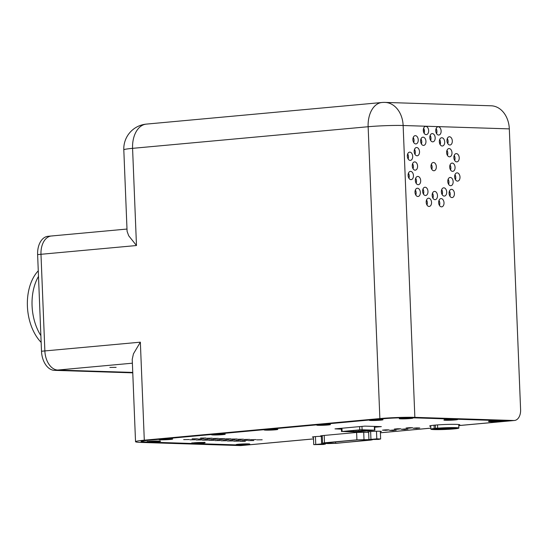 <?xml version="1.0" encoding="UTF-8"?>
<svg xmlns="http://www.w3.org/2000/svg" width="548" height="548" viewBox="0 0 548 548"><rect width="100%" height="100%" fill="white"/><g stroke="black" fill="none" stroke-linecap="round" stroke-linejoin="round"><path stroke-width="0.82" d="M321.608 443.914L325.457 444.038L323.457 444.462L313.737 444.64L321.608 443.914L321.299 436.311M315.744 444.216L315.443 436.598M313.737 444.64L313.429 436.811M325.457 444.038L325.437 443.421M317.6 444.277L322.683 444.202L317.6 444.277M376.798 438.852L380.648 438.975L378.647 439.4L368.927 439.578L376.798 438.852L376.49 431.249M370.934 439.154L370.633 431.536M368.927 439.578L368.619 431.749M380.648 438.975L380.339 431.276M372.791 439.215L377.873 439.14L372.791 439.215M370.448 439.695L372.113 439.839L370.482 440.119L335.664 443.318L323.464 443.113L357.502 439.859L370.448 439.695M370.325 439.619L356.912 439.839L324.505 442.811L322.56 443.147L327.916 443.579L336.246 443.332L372.572 439.688M434.057 425.207L434.194 428.488A14.022 0.856 177.7 0 0 430.865 429.173A14.022 0.856 177.7 0 0 434.187 429.591A14.022 0.856 177.7 0 0 449.716 429.221A14.022 0.856 177.7 0 0 458.882 428.05A14.022 0.856 177.7 0 0 455.552 427.632A14.022 0.856 177.7 0 0 437.667 428.166L437.537 424.906M435.468 428.399A11.193 0.678 -2.3 0 1 437.626 428.166A11.193 0.678 -2.3 0 1 437.667 428.159L438.955 428.207A12.063 0.733 -2.3 0 1 454.066 427.769A12.063 0.733 -2.3 0 1 456.929 428.132A12.063 0.733 -2.3 0 1 449.038 429.139A12.063 0.733 -2.3 0 1 435.681 429.454A12.063 0.733 -2.3 0 1 432.817 429.098A12.063 0.733 -2.3 0 1 435.475 428.529L434.194 428.488M456.792 428.029A12.063 0.733 -2.3 0 1 448.298 428.961M439.4 429.269A12.063 0.733 -2.3 0 1 435.674 429.242A12.063 0.733 -2.3 0 1 432.947 428.981M455.998 427.885A11.193 0.678 -2.3 0 1 456.052 427.947A11.193 0.678 -2.3 0 1 454.087 428.413M452.764 428.563A11.193 0.678 -2.3 0 1 452.1 428.625A11.193 0.678 -2.3 0 1 448.298 428.906M438.105 428.707L442.75 428.639L438.105 428.707M443.072 428.248L447.716 428.187L443.072 428.248M447.949 428.324L452.593 428.255L447.949 428.324M441.654 428.899L446.298 428.837L441.654 428.899M435.338 425.084L435.475 428.529M437.667 428.098A12.063 0.733 177.7 0 0 435.468 428.31M439.4 429.207A11.193 0.678 -2.3 0 1 436.482 429.187M435.667 429.153A11.193 0.678 -2.3 0 1 433.68 428.844A11.193 0.678 -2.3 0 1 433.728 428.783M439.4 429.173L439.4 429.317A9.631 0.589 177.7 0 0 448.298 429.022L453.182 428.577A9.631 0.589 177.7 0 0 454.498 428.228A9.631 0.589 177.7 0 0 453.573 428.015L453.566 427.755M450.333 427.741L449.216 428.015L452.449 428.118L452.436 427.741M450.34 427.913A9.631 0.589 177.7 0 0 444.092 428.063L444.086 427.913M444.092 428.063L435.537 428.844L435.523 428.399M435.537 428.844A9.631 0.589 177.7 0 0 435.249 429.002A9.631 0.589 177.7 0 0 436.174 429.214L439.4 429.317M453.573 428.015L452.449 428.118M151.597 441.222L153.132 441.14M156.084 441.298L153.433 441.126M448.613 419.487L450.148 419.405M453.093 419.563L450.442 419.391M321.457 424.536L322.991 424.453M325.937 424.611L323.286 424.44M196.211 442.64L197.746 442.558M200.698 442.722L198.047 442.544M268.869 429.358L270.411 429.276M273.356 429.44L270.705 429.262M322.286 436.297A6.905 0.418 177.7 0 0 312.401 437.071A6.905 0.418 177.7 0 0 313.442 437.249M380.36 431.714A6.905 0.418 177.7 0 0 381.381 431.454A6.905 0.418 177.7 0 0 374.469 431.31A6.905 0.418 177.7 0 0 367.592 432.009A6.905 0.418 177.7 0 0 368.633 432.187M322.279 436.098L320.484 435.913L322.101 435.633L357.049 432.427L368.64 432.249M410.582 417.734L509.277 420.933A11.042 7.11 84.8 0 0 509.846 420.912A11.042 7.11 84.8 0 0 510.051 420.891M410.589 417.788A19.324 1.178 177.7 0 0 383.367 418.74L148.638 440.277A19.324 1.178 177.7 0 0 141.822 441.448A19.324 1.178 177.7 0 0 146.412 442.024L245.1 445.168L313.511 438.893M380.593 420.158A6.85 0.418 -2.3 0 1 373.113 420.515A6.85 0.418 -2.3 0 1 369.338 420.268A6.85 0.418 -2.3 0 1 376.154 419.604A6.85 0.418 -2.3 0 1 382.997 419.72A6.85 0.418 -2.3 0 1 380.593 420.158M328.012 424.988A6.85 0.418 -2.3 0 1 320.532 425.337A6.85 0.418 -2.3 0 1 316.758 425.09A6.85 0.418 -2.3 0 1 323.567 424.426A6.85 0.418 -2.3 0 1 330.417 424.542A6.85 0.418 -2.3 0 1 328.012 424.988M275.432 429.81A6.85 0.418 -2.3 0 1 267.945 430.166A6.85 0.418 -2.3 0 1 264.17 429.92A6.85 0.418 -2.3 0 1 270.986 429.255A6.85 0.418 -2.3 0 1 277.829 429.372A6.85 0.418 -2.3 0 1 275.432 429.81M222.844 434.633A6.85 0.418 -2.3 0 1 215.364 434.989A6.85 0.418 -2.3 0 1 211.59 434.742A6.85 0.418 -2.3 0 1 218.405 434.078A6.85 0.418 -2.3 0 1 225.249 434.194A6.85 0.418 -2.3 0 1 222.844 434.633M170.264 439.455A6.85 0.418 -2.3 0 1 162.783 439.811A6.85 0.418 -2.3 0 1 159.009 439.565A6.85 0.418 -2.3 0 1 165.818 438.9A6.85 0.418 -2.3 0 1 172.668 439.017A6.85 0.418 -2.3 0 1 170.264 439.455M410.548 418.514A6.85 0.418 -2.3 0 1 403.068 418.871A6.85 0.418 -2.3 0 1 399.293 418.624A6.85 0.418 -2.3 0 1 406.109 417.96A6.85 0.418 -2.3 0 1 412.952 418.076A6.85 0.418 -2.3 0 1 410.548 418.514M158.153 441.674A6.85 0.418 -2.3 0 1 150.673 442.024A6.85 0.418 -2.3 0 1 146.898 441.777A6.85 0.418 -2.3 0 1 153.714 441.113A6.85 0.418 -2.3 0 1 160.557 441.229A6.85 0.418 -2.3 0 1 158.153 441.674M455.169 419.939A6.85 0.418 -2.3 0 1 447.689 420.289A6.85 0.418 -2.3 0 1 443.907 420.042A6.85 0.418 -2.3 0 1 450.723 419.378A6.85 0.418 -2.3 0 1 457.566 419.494A6.85 0.418 -2.3 0 1 455.169 419.939M202.774 443.092A6.85 0.418 -2.3 0 1 195.287 443.448A6.85 0.418 -2.3 0 1 191.512 443.202A6.85 0.418 -2.3 0 1 198.328 442.537A6.85 0.418 -2.3 0 1 205.171 442.654A6.85 0.418 -2.3 0 1 202.774 443.092M499.783 421.357A6.85 0.418 -2.3 0 1 492.303 421.713A6.85 0.418 -2.3 0 1 488.528 421.467A6.85 0.418 -2.3 0 1 495.337 420.802A6.85 0.418 -2.3 0 1 502.187 420.919A6.85 0.418 -2.3 0 1 499.783 421.357M247.388 444.51A6.85 0.418 -2.3 0 1 239.908 444.866A6.85 0.418 -2.3 0 1 236.133 444.62A6.85 0.418 -2.3 0 1 242.942 443.955A6.85 0.418 -2.3 0 1 249.785 444.072A6.85 0.418 -2.3 0 1 247.388 444.51M205.966 437.996L200.513 438.058L205.966 437.996M197.554 438.77L192.101 438.832L197.554 438.77M189.142 439.537L183.69 439.606L189.142 439.537M212.213 438.195L206.76 438.256L212.213 438.195M203.801 438.969L198.349 439.03L203.801 438.969M195.389 439.736L189.937 439.804L195.389 439.736M218.46 438.393L213.008 438.455L218.46 438.393M210.048 439.167L204.596 439.229L210.048 439.167M201.63 439.934L196.184 440.003L201.63 439.934M224.707 438.592L219.255 438.653L224.707 438.592M216.289 439.366L210.843 439.428L216.289 439.366M207.877 440.133L202.424 440.202L207.877 440.133M230.955 438.79L225.502 438.852L230.955 438.79M222.536 439.565L217.083 439.626L222.536 439.565M214.124 440.332L208.672 440.4L214.124 440.332M237.195 438.989L231.749 439.051L237.195 438.989M228.783 439.763L223.331 439.825L228.783 439.763M220.371 440.53L214.919 440.599L220.371 440.53M243.442 439.188L237.99 439.256L243.442 439.188M235.03 439.962L229.578 440.023L235.03 439.962M226.619 440.729L221.166 440.798L226.619 440.729M249.689 439.386L244.237 439.455L249.689 439.386M241.278 440.16L235.825 440.222L241.278 440.16M232.866 440.928L227.413 440.996L232.866 440.928M255.937 439.585L250.484 439.654L255.937 439.585M247.525 440.359L242.072 440.421L247.525 440.359M239.113 441.126L233.66 441.195L239.113 441.126M262.184 439.784L256.731 439.852L262.184 439.784M253.772 440.558L248.319 440.619L253.772 440.558M245.353 441.332L239.908 441.393L245.353 441.332M415.72 428.337L413.158 428.248L416.459 427.913L419.782 427.981L417.227 428.283M403.945 429.42L401.383 429.324L404.684 428.995L408 429.063L405.452 429.358M392.163 430.502L389.601 430.406L392.902 430.07L396.225 430.139L393.67 430.44M408.582 428.111L406.02 428.022L409.322 427.687L412.637 427.755L410.089 428.05M396.807 429.194L394.238 429.098L397.547 428.762L400.862 428.831L398.314 429.132M385.025 430.276L382.463 430.18L385.765 429.844L389.08 429.913L386.532 430.214M430.749 426.33A15.097 0.918 -2.3 0 1 429.659 426.036A15.097 0.918 -2.3 0 1 444.709 424.508A15.097 0.918 -2.3 0 1 459.827 424.823A15.097 0.918 -2.3 0 1 458.765 425.207M341.411 429.132L334.979 428.872L364.845 426.132L381.346 426.618L374.75 427.241M313.511 438.927L245.668 445.147A11.042 7.11 -95.2 0 1 245.1 445.168M509.318 128.883L403.136 125.506A24.845 18.947 -88.2 0 0 384.997 102.408L491.179 105.791A24.845 18.947 91.8 0 1 509.318 128.883L520.6 409.719A11.042 7.11 84.8 0 1 514.469 420.487A11.042 7.11 84.8 0 1 513.901 420.508L414.857 417.35A24.845 1.514 177.7 0 0 379.867 418.576L144.295 440.188A24.845 1.514 177.7 0 0 135.534 441.702A24.845 1.514 177.7 0 0 141.425 442.442L240.476 445.593L244.682 445.209L145.631 441.996M449.805 145.014A4.144 2.665 84.8 0 0 450.018 145.008A4.144 2.665 84.8 0 0 452.319 140.966A4.144 2.665 84.8 0 0 449.264 136.76A4.144 2.665 84.8 0 0 446.969 140.959A4.144 2.665 84.8 0 0 449.805 145.014M438.619 135.048A4.144 2.665 84.8 0 0 438.832 135.041A4.144 2.665 84.8 0 0 441.133 131.006A4.144 2.665 84.8 0 0 438.078 126.794A4.144 2.665 84.8 0 0 435.783 130.999A4.144 2.665 84.8 0 0 438.619 135.048M426.145 134.65A4.144 2.665 84.8 0 0 426.358 134.644A4.144 2.665 84.8 0 0 428.659 130.609A4.144 2.665 84.8 0 0 425.604 126.396A4.144 2.665 84.8 0 0 423.316 130.602A4.144 2.665 84.8 0 0 426.145 134.65M415.733 143.925A4.144 2.665 84.8 0 0 415.946 143.918A4.144 2.665 84.8 0 0 418.247 139.884A4.144 2.665 84.8 0 0 415.192 135.671A4.144 2.665 84.8 0 0 412.897 139.877A4.144 2.665 84.8 0 0 415.733 143.925M410.171 160.393A4.144 2.665 84.8 0 0 410.384 160.386A4.144 2.665 84.8 0 0 412.678 156.344A4.144 2.665 84.8 0 0 409.623 152.139A4.144 2.665 84.8 0 0 407.335 156.344A4.144 2.665 84.8 0 0 410.171 160.393M410.938 179.634A4.144 2.665 84.8 0 0 411.151 179.628A4.144 2.665 84.8 0 0 413.452 175.586A4.144 2.665 84.8 0 0 410.397 171.38A4.144 2.665 84.8 0 0 408.109 175.579A4.144 2.665 84.8 0 0 410.938 179.634M417.843 196.492A4.144 2.665 84.8 0 0 418.055 196.485A4.144 2.665 84.8 0 0 420.357 192.451A4.144 2.665 84.8 0 0 417.302 188.238A4.144 2.665 84.8 0 0 415.014 192.444A4.144 2.665 84.8 0 0 417.843 196.492M429.029 206.459A4.144 2.665 84.8 0 0 429.242 206.452A4.144 2.665 84.8 0 0 431.543 202.411A4.144 2.665 84.8 0 0 428.488 198.205A4.144 2.665 84.8 0 0 426.2 202.404A4.144 2.665 84.8 0 0 429.029 206.459M441.503 206.856A4.144 2.665 84.8 0 0 441.715 206.849A4.144 2.665 84.8 0 0 444.017 202.808A4.144 2.665 84.8 0 0 440.962 198.602A4.144 2.665 84.8 0 0 438.667 202.801A4.144 2.665 84.8 0 0 441.503 206.856M451.915 197.575A4.144 2.665 84.8 0 0 452.127 197.575A4.144 2.665 84.8 0 0 454.429 193.533A4.144 2.665 84.8 0 0 451.374 189.327A4.144 2.665 84.8 0 0 449.086 193.526A4.144 2.665 84.8 0 0 451.915 197.575M457.484 181.114A4.144 2.665 84.8 0 0 457.696 181.107A4.144 2.665 84.8 0 0 459.998 177.073A4.144 2.665 84.8 0 0 456.943 172.86A4.144 2.665 84.8 0 0 454.648 177.066A4.144 2.665 84.8 0 0 457.484 181.114M456.71 161.872A4.144 2.665 84.8 0 0 456.922 161.866A4.144 2.665 84.8 0 0 459.224 157.831A4.144 2.665 84.8 0 0 456.169 153.618A4.144 2.665 84.8 0 0 453.874 157.824A4.144 2.665 84.8 0 0 456.71 161.872M450.634 185.724A4.144 2.665 84.8 0 0 450.846 185.717A4.144 2.665 84.8 0 0 453.148 181.683A4.144 2.665 84.8 0 0 450.093 177.47A4.144 2.665 84.8 0 0 447.798 181.676A4.144 2.665 84.8 0 0 450.634 185.724M444.202 196.088A4.144 2.665 84.8 0 0 444.414 196.081A4.144 2.665 84.8 0 0 446.709 192.04A4.144 2.665 84.8 0 0 443.654 187.834A4.144 2.665 84.8 0 0 441.366 192.04A4.144 2.665 84.8 0 0 444.202 196.088M434.989 199.664A4.144 2.665 84.8 0 0 435.201 199.657A4.144 2.665 84.8 0 0 437.496 195.615A4.144 2.665 84.8 0 0 434.441 191.41A4.144 2.665 84.8 0 0 432.153 195.609A4.144 2.665 84.8 0 0 434.989 199.664M425.46 195.492A4.144 2.665 84.8 0 0 425.673 195.485A4.144 2.665 84.8 0 0 427.974 191.444A4.144 2.665 84.8 0 0 424.919 187.238A4.144 2.665 84.8 0 0 422.631 191.437A4.144 2.665 84.8 0 0 425.46 195.492M418.179 184.69A4.144 2.665 84.8 0 0 418.391 184.683A4.144 2.665 84.8 0 0 420.693 180.648A4.144 2.665 84.8 0 0 417.631 176.435A4.144 2.665 84.8 0 0 415.343 180.641A4.144 2.665 84.8 0 0 418.179 184.69M415.089 170.154A4.144 2.665 84.8 0 0 415.302 170.147A4.144 2.665 84.8 0 0 417.597 166.113A4.144 2.665 84.8 0 0 414.541 161.9A4.144 2.665 84.8 0 0 412.254 166.106A4.144 2.665 84.8 0 0 415.089 170.154M417.014 155.783A4.144 2.665 84.8 0 0 417.227 155.776A4.144 2.665 84.8 0 0 419.528 151.734A4.144 2.665 84.8 0 0 416.473 147.528A4.144 2.665 84.8 0 0 414.185 151.728A4.144 2.665 84.8 0 0 417.014 155.783M423.453 145.419A4.144 2.665 84.8 0 0 423.666 145.412A4.144 2.665 84.8 0 0 425.96 141.37A4.144 2.665 84.8 0 0 422.905 137.164A4.144 2.665 84.8 0 0 420.617 141.37A4.144 2.665 84.8 0 0 423.453 145.419M432.667 141.843A4.144 2.665 84.8 0 0 432.879 141.836A4.144 2.665 84.8 0 0 435.174 137.801A4.144 2.665 84.8 0 0 432.119 133.589A4.144 2.665 84.8 0 0 429.831 137.795A4.144 2.665 84.8 0 0 432.667 141.843M442.188 146.015A4.144 2.665 84.8 0 0 442.4 146.008A4.144 2.665 84.8 0 0 444.702 141.973A4.144 2.665 84.8 0 0 441.647 137.76A4.144 2.665 84.8 0 0 439.359 141.966A4.144 2.665 84.8 0 0 442.188 146.015M449.476 156.817A4.144 2.665 84.8 0 0 449.689 156.81A4.144 2.665 84.8 0 0 451.984 152.769A4.144 2.665 84.8 0 0 448.928 148.563A4.144 2.665 84.8 0 0 446.641 152.762A4.144 2.665 84.8 0 0 449.476 156.817M452.566 171.353A4.144 2.665 84.8 0 0 452.778 171.346A4.144 2.665 84.8 0 0 455.073 167.304A4.144 2.665 84.8 0 0 452.018 163.099A4.144 2.665 84.8 0 0 449.73 167.298A4.144 2.665 84.8 0 0 452.566 171.353M430.981 166.537A4.144 2.665 -95.2 0 1 433.283 162.503A4.144 2.665 -95.2 0 1 436.318 166.38A4.144 2.665 -95.2 0 1 434.037 170.743A4.144 2.665 -95.2 0 1 430.981 166.537M447.771 143.59A4.144 2.665 84.8 0 0 448.113 141.357A4.144 2.665 84.8 0 0 447.305 138.562M424.111 133.233A4.144 2.665 84.8 0 0 424.453 130.993A4.144 2.665 84.8 0 0 423.645 128.198M408.13 158.975A4.144 2.665 84.8 0 0 408.472 156.735A4.144 2.665 84.8 0 0 407.671 153.94M415.809 195.074A4.144 2.665 84.8 0 0 416.151 192.834A4.144 2.665 84.8 0 0 415.343 190.04M439.469 205.431A4.144 2.665 84.8 0 0 439.811 203.198A4.144 2.665 84.8 0 0 439.003 200.404M455.443 179.696A4.144 2.665 84.8 0 0 455.785 177.456A4.144 2.665 84.8 0 0 454.984 174.661M448.6 184.306A4.144 2.665 84.8 0 0 448.942 182.066A4.144 2.665 84.8 0 0 448.134 179.271M432.947 198.239A4.144 2.665 84.8 0 0 433.29 196.006A4.144 2.665 84.8 0 0 432.488 193.211M416.138 183.272A4.144 2.665 84.8 0 0 416.48 181.032A4.144 2.665 84.8 0 0 415.679 178.237M414.98 154.358A4.144 2.665 84.8 0 0 415.322 152.125A4.144 2.665 84.8 0 0 414.514 149.33M430.625 140.425A4.144 2.665 84.8 0 0 430.968 138.185A4.144 2.665 84.8 0 0 430.166 135.39M447.435 155.392A4.144 2.665 84.8 0 0 447.778 153.159A4.144 2.665 84.8 0 0 446.976 150.358M450.525 169.928A4.144 2.665 84.8 0 0 450.867 167.688A4.144 2.665 84.8 0 0 450.066 164.893M440.154 144.597A4.144 2.665 84.8 0 0 440.496 142.357A4.144 2.665 84.8 0 0 439.688 139.562M421.412 144.001A4.144 2.665 84.8 0 0 421.755 141.761A4.144 2.665 84.8 0 0 420.953 138.966M413.048 168.736A4.144 2.665 84.8 0 0 413.391 166.496A4.144 2.665 84.8 0 0 412.589 163.701M423.426 194.074A4.144 2.665 84.8 0 0 423.768 191.834A4.144 2.665 84.8 0 0 422.96 189.039M442.161 194.67A4.144 2.665 84.8 0 0 442.503 192.43A4.144 2.665 84.8 0 0 441.702 189.635M454.676 160.454A4.144 2.665 84.8 0 0 455.018 158.214A4.144 2.665 84.8 0 0 454.21 155.42M449.881 196.157A4.144 2.665 84.8 0 0 450.223 193.917A4.144 2.665 84.8 0 0 449.415 191.122M426.995 205.034A4.144 2.665 84.8 0 0 427.337 202.801A4.144 2.665 84.8 0 0 426.529 200.006M408.904 178.21A4.144 2.665 84.8 0 0 409.246 175.976A4.144 2.665 84.8 0 0 408.438 173.175M413.699 142.507A4.144 2.665 84.8 0 0 414.041 140.267A4.144 2.665 84.8 0 0 413.233 137.473M436.578 133.63A4.144 2.665 84.8 0 0 436.927 131.39A4.144 2.665 84.8 0 0 436.119 128.595M431.79 169.332A4.144 2.665 84.8 0 0 432.132 167.092A4.144 2.665 84.8 0 0 431.324 164.297M135.534 441.702L132.226 359.344L133.431 353.857L140.357 342.171L144.295 440.188M136.479 245.531L128.691 235.743L127.088 231.331L123.807 149.851A24.845 1.514 177.7 0 1 132.575 148.344L136.479 245.531L40.984 254.293A18.769 12.09 -95.2 0 1 51.409 235.989A18.769 12.09 84.8 0 0 40.984 254.293L37.62 254.601L41.504 351.241L44.868 350.932L40.984 254.293L44.868 350.932A18.769 12.09 84.8 0 0 57.752 370.044A18.769 12.09 -95.2 0 1 44.868 350.932L140.357 342.171M441.907 194.198A42.511 27.373 84.8 0 0 442.51 192.814M440.325 144.062A42.511 27.373 84.8 0 0 439.38 142.254M423.33 130.808L424.433 130.705M132.376 363.194L57.752 370.044L132.746 372.428L57.752 370.044L54.389 370.352L132.767 372.846M514.469 420.487L510.263 420.878A11.042 7.11 -95.2 0 1 509.695 420.891L410.651 417.74A19.324 1.178 177.7 0 0 383.436 418.693L147.864 440.304A19.324 1.178 177.7 0 0 141.048 441.476A19.324 1.178 177.7 0 0 145.631 442.051M244.682 445.209A11.042 7.11 84.8 0 0 245.251 445.188L241.038 445.572A11.042 7.11 -95.2 0 1 240.476 445.593M116.121 367.352L109.86 367.427L116.121 367.352M361.961 426.399L362.091 429.776L374.483 430.173L374.325 426.385M362.091 429.776L359.762 429.858L359.632 426.611M341.966 428.228L342.096 431.482L359.762 429.858M342.096 431.482L356.618 431.94L374.483 430.173M359.474 430.084L367.4 430.338L366.955 430.687L353.515 431.612L345.589 431.358L359.474 430.084M358.906 430.132L358.961 431.42M366.955 430.687L366.941 430.324M353.515 431.612L353.481 430.632M37.62 254.601A18.769 12.09 -95.2 0 1 48.039 236.298L51.409 235.989A18.769 12.09 84.8 0 1 52.368 235.955M54.389 370.352A18.769 12.09 -95.2 0 1 41.504 351.241M216.289 434.18L217.823 434.098M220.776 434.263L218.125 434.085M241.175 444.079L240.456 444.462L241.045 444.544L242.511 444.236L242.011 444.031M244.86 443.935L245.319 444.325L243.079 443.983M244.874 444.195L244.223 443.949M403.992 418.062L405.527 417.98M408.479 418.145L405.828 417.966M38.271 270.808A43.34 27.907 84.8 0 0 41.148 342.39M38.497 276.398A43.34 27.907 84.8 0 0 40.874 335.643M163.708 439.003L165.243 438.927M168.195 439.085L165.537 438.914M493.227 420.905L494.762 420.823M497.707 420.987L495.056 420.809M374.037 419.706L375.572 419.631M378.524 419.789L375.873 419.617M370.469 439.695L370.482 440.119M335.664 443.318L335.602 441.866M328.697 443.524L328.656 442.503M363.708 432.194L364.002 439.551M356.618 432.468L356.912 439.839M324.211 435.441L324.505 442.811M159.516 441.078A6.329 0.384 -2.3 0 1 157.803 441.284A6.329 0.384 -2.3 0 1 147.926 441.544M147.481 441.613A6.254 0.384 177.7 0 0 153.735 441.722A6.254 0.384 177.7 0 0 159.961 441.113M456.525 419.343A6.329 0.384 -2.3 0 1 454.819 419.549A6.329 0.384 -2.3 0 1 444.935 419.809M444.49 419.878A6.254 0.384 177.7 0 0 450.751 419.987A6.254 0.384 177.7 0 0 456.977 419.371M329.369 424.392A6.329 0.384 -2.3 0 1 327.663 424.597A6.329 0.384 -2.3 0 1 317.778 424.858M317.333 424.926A6.254 0.384 177.7 0 0 323.594 425.036A6.254 0.384 177.7 0 0 329.821 424.426M204.13 442.496A6.329 0.384 -2.3 0 1 202.424 442.709A6.329 0.384 -2.3 0 1 192.54 442.962M192.095 443.031A6.254 0.384 177.7 0 0 198.349 443.14A6.254 0.384 177.7 0 0 204.582 442.531M276.788 429.214A6.329 0.384 -2.3 0 1 275.082 429.42A6.329 0.384 -2.3 0 1 265.198 429.68M264.752 429.748A6.254 0.384 177.7 0 0 271.013 429.858A6.254 0.384 177.7 0 0 277.24 429.248M380.401 432.756L430.824 428.132M458.779 425.563L509.277 420.933M379.867 418.576L368.14 126.732A24.845 1.514 177.7 0 1 403.136 125.506L414.857 417.35M509.695 420.891L513.901 420.508M368.14 126.732L132.575 148.344A24.845 16.002 -95.2 0 1 146.364 124.108L381.935 102.497A24.845 16.002 -95.2 0 0 368.14 126.732M224.207 434.037A6.329 0.384 -2.3 0 1 222.502 434.249A6.329 0.384 -2.3 0 1 212.617 434.502M212.172 434.571A6.254 0.384 177.7 0 0 218.426 434.687A6.254 0.384 177.7 0 0 224.659 434.071M249.052 444.044A6.329 0.384 -2.3 0 1 247.045 444.312A6.329 0.384 -2.3 0 1 236.859 444.531M247.723 443.935A6.254 0.384 177.7 0 0 238.914 444.243A6.254 0.384 177.7 0 0 238.195 444.812A6.254 0.384 177.7 0 0 247.004 444.503A6.254 0.384 177.7 0 0 247.723 443.935M411.911 417.919A6.329 0.384 -2.3 0 1 410.205 418.131A6.329 0.384 -2.3 0 1 400.321 418.384M399.876 418.453A6.254 0.384 177.7 0 0 406.13 418.569A6.254 0.384 177.7 0 0 412.363 417.953M171.627 438.866A6.329 0.384 -2.3 0 1 169.914 439.071A6.329 0.384 -2.3 0 1 160.037 439.332M159.591 439.4A6.254 0.384 177.7 0 0 165.845 439.51A6.254 0.384 177.7 0 0 172.072 438.893M501.139 420.761A6.329 0.384 -2.3 0 1 499.434 420.967A6.329 0.384 -2.3 0 1 489.556 421.227M489.104 421.296A6.254 0.384 177.7 0 0 495.365 421.405A6.254 0.384 177.7 0 0 501.591 420.796M381.956 419.569A6.329 0.384 -2.3 0 1 380.244 419.775A6.329 0.384 -2.3 0 1 370.366 420.028M369.921 420.104A6.254 0.384 177.7 0 0 376.175 420.213A6.254 0.384 177.7 0 0 382.401 419.597M322.258 435.619L322.56 443.147M414.815 428.002A3.151 3.151 0 0 0 418.103 427.872M407.678 427.776A3.151 3.151 0 0 0 410.966 427.646M403.04 429.084A3.151 3.151 0 0 0 406.328 428.954M395.903 428.858A3.151 3.151 0 0 0 399.191 428.728M391.258 430.166A3.151 3.151 0 0 0 394.546 430.036M384.121 429.94A3.151 3.151 0 0 0 387.409 429.803M458.882 428.05L458.738 424.522M430.865 429.173L430.721 425.645M454.477 427.783L454.498 428.228M435.235 428.557L435.249 429.002M160.03 440.88L153.598 441.729C146.063 441.907 147.494 441.517 147.378 441.551L147.398 441.387M457.039 419.145L450.614 419.994C443.072 420.172 444.503 419.782 444.387 419.816L444.407 419.652M329.882 424.193L323.457 425.043C315.915 425.227 317.354 424.83 317.23 424.864L317.251 424.7M204.644 442.298L198.212 443.147C190.677 443.332 192.108 442.942 191.992 442.976L192.012 442.805M277.302 429.015L270.876 429.865C263.335 430.05 264.766 429.659 264.65 429.694L264.67 429.522M380.401 432.79L430.824 428.166M458.786 425.597L509.846 420.912M126.992 229.05L51.409 235.989M384.997 102.408A24.845 24.845 0 0 0 381.935 102.497M146.364 124.108A24.845 24.845 0 0 0 123.807 149.851M341.507 431.577L341.377 428.283M374.873 430.221L374.716 426.392M224.721 433.838L218.289 434.687C210.754 434.872 212.186 434.482 212.069 434.516L212.09 434.345M249.265 443.907L242.839 444.757C235.298 444.942 236.736 444.544 236.613 444.579L236.633 444.414M412.425 417.72L405.993 418.569C398.458 418.754 399.889 418.364 399.773 418.398L399.793 418.227M172.141 438.66L165.708 439.517C158.167 439.695 159.605 439.304 159.489 439.338L159.509 439.174M501.653 420.563L495.228 421.412C487.686 421.597 489.124 421.207 489.001 421.241L489.022 421.07M382.47 419.364L376.038 420.22C368.503 420.398 369.934 420.008 369.818 420.042L369.838 419.878"/></g></svg>
